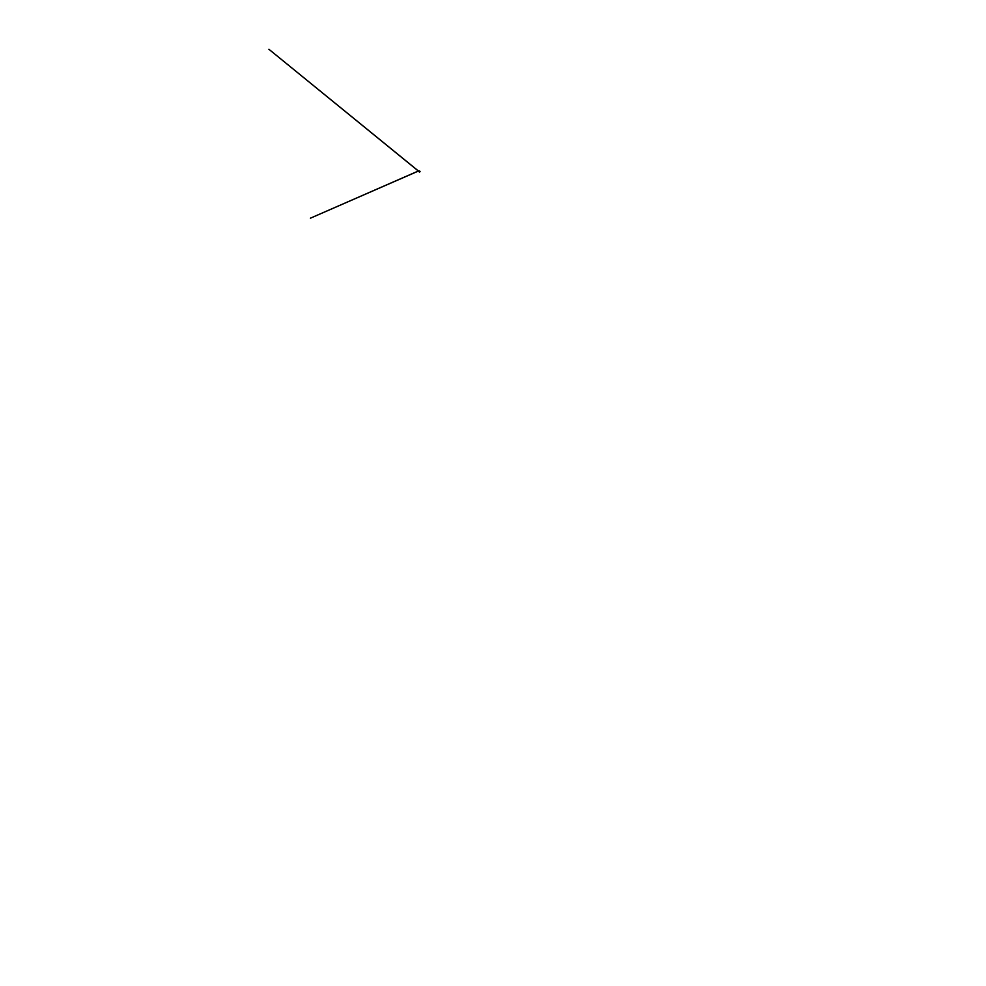 <?xml version="1.0" encoding="UTF-8"?>
<svg xmlns="http://www.w3.org/2000/svg" width="986" height="986" viewBox="0 0 986 986"><rect width="100%" height="100%" fill="white"/><g stroke="black" fill="none" stroke-linecap="round" stroke-linejoin="round"><path stroke-width="1.48" d="M419.617 171.194L419.518 172.057L419.691 171.17M419.457 171.034L418.803 171.663M419.186 170.898L418.84 171.626M418.902 171.675L419.26 170.997M419.679 171.046L419.679 171.971M419.124 171.502L420.048 171.626L419.124 171.502M419.149 171.539L420.098 171.663L419.149 171.539M418.816 171.576L419.149 170.837M419.21 171.884L419.555 171.009L418.668 171.527M418.705 170.849L310.405 218.189L418.656 170.948M418.532 171.096L268.931 49.3L418.52 171.157"/></g></svg>
